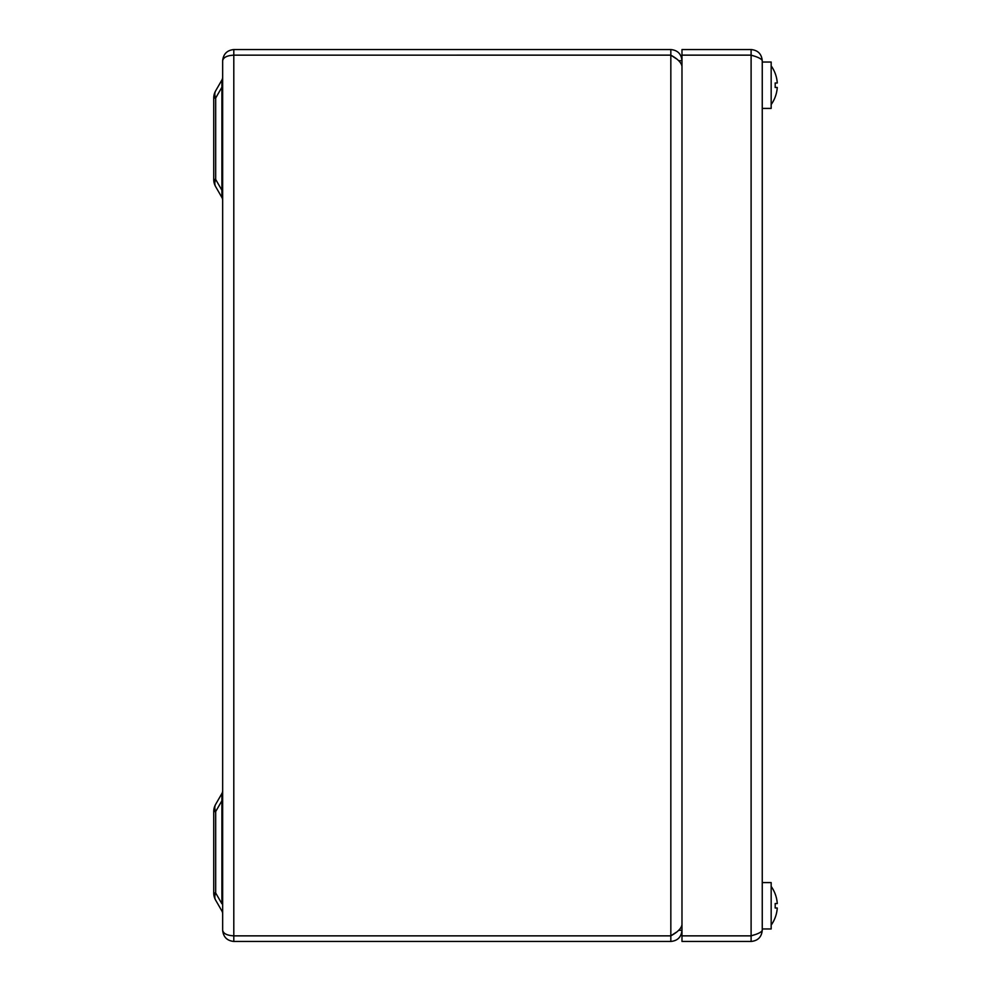 <?xml version="1.0" encoding="UTF-8"?>
<svg xmlns="http://www.w3.org/2000/svg" width="991" height="991" viewBox="0 0 991 991"><rect width="100%" height="100%" fill="white"/><g stroke="black" fill="none" stroke-linecap="round" stroke-linejoin="round"><path stroke-width="1.49" d="M678.699 60.699L681.981 60.699C681.325 53.935 677.609 50.219 670.833 49.55L233.802 49.55C227.075 50.256 223.359 53.972 222.653 60.699C223.359 57.354 227.075 55.508 233.802 55.162L670.833 55.162C677.596 58.853 681.312 62.557 681.981 66.273M678.699 930.301L681.981 930.301C681.312 937.077 677.596 940.793 670.833 941.45L233.802 941.45L233.802 935.876L670.833 935.876L670.833 941.45M675.973 58.543L670.833 55.124L233.12 55.162M670.833 55.124L670.833 49.55M681.981 924.727C681.325 928.431 677.609 932.135 670.833 935.838L233.802 935.838C227.075 935.492 223.359 933.646 222.653 930.301L222.653 60.699M233.12 935.838L233.802 935.876M222.653 930.301C223.359 937.028 227.075 940.744 233.802 941.45M233.802 55.162L233.802 935.838M670.833 55.162L670.833 935.838L675.973 932.457L670.833 935.876M222.653 913.801A5.574 5.574 0 0 0 221.91 911.014L215.679 900.212A14.493 9.489 150 0 1 215.679 892.965L221.91 903.767L222.653 903.767M221.91 903.767L221.91 793.506L215.679 804.308L221.91 793.506A5.574 5.574 0 0 0 222.653 790.719M213.734 892.965L213.734 811.555L215.679 811.555L215.679 892.965L213.734 892.965A14.493 14.493 0 0 0 215.679 900.212M222.653 200.281A5.574 5.574 0 0 0 221.91 197.494L215.679 186.692A14.493 14.493 0 0 1 213.734 179.445L213.734 98.035A14.493 14.493 0 0 1 215.679 90.788L221.91 79.986A5.574 5.574 0 0 0 222.653 77.199M213.734 98.035L215.679 98.035L215.679 179.445L221.91 190.247L221.91 197.494L221.91 87.233L215.679 98.035A14.493 9.489 30 0 1 215.679 90.788L221.91 79.986L221.91 87.233L221.91 79.986M213.734 179.445L215.679 179.445A14.493 9.489 150 0 0 215.679 186.692M215.679 804.308A14.493 14.493 0 0 0 213.734 811.555A14.493 14.493 0 0 1 215.679 804.308A14.493 9.489 30 0 0 215.679 811.555L221.91 800.753L222.653 800.753M221.91 190.247L222.653 190.247M221.91 87.233L222.653 87.233M751.104 55.162L751.104 935.838L681.981 935.838L681.981 55.162L751.104 55.162C757.867 56.995 761.583 58.853 762.252 60.699L762.252 930.301C761.596 932.147 757.88 933.993 751.104 935.838L753.271 935.157M762.252 60.699C761.596 53.935 757.88 50.219 751.104 49.55L751.104 55.124L681.981 55.124L681.981 49.55L751.104 49.55M753.234 55.83L751.104 55.124M754.424 934.773L751.104 935.876L751.104 941.45C757.867 940.793 761.583 937.077 762.252 930.301M751.104 941.45L681.981 941.45L681.981 935.876L751.104 935.876M762.252 882.585L771.171 882.585L771.171 928.963L762.252 928.963M762.252 62.037L771.171 62.037L771.171 108.415L762.252 108.415M771.171 65.889A33.372 33.372 0 0 1 775.135 73.284L775.135 73.284A33.372 33.372 0 0 1 777.266 82.996L775.148 82.996A32.604 27.104 -90 0 1 775.148 87.456L777.266 87.456A33.372 33.372 0 0 1 775.135 97.168L775.135 97.168A33.372 33.372 0 0 1 771.171 104.563M775.148 87.456A32.604 27.104 -90 0 0 775.148 82.996M777.266 87.456L777.266 87.456A33.372 33.372 0 0 1 775.135 97.168M775.135 73.284A33.372 33.372 0 0 1 777.266 82.996M771.171 886.437A33.372 33.372 0 0 1 775.135 893.832L775.135 893.832A33.372 33.372 0 0 1 777.266 903.544L775.148 903.544A32.604 27.104 -90 0 1 775.148 908.004L777.266 908.004A33.372 33.372 0 0 1 775.135 917.716L775.135 917.716A33.372 33.372 0 0 1 771.171 925.111M775.148 908.004A32.604 27.104 -90 0 0 775.148 903.544M777.266 908.004L777.266 908.004A33.372 33.372 0 0 1 775.135 917.716M775.135 893.832A33.372 33.372 0 0 1 777.266 903.544M233.802 49.55L233.802 55.124"/></g></svg>
